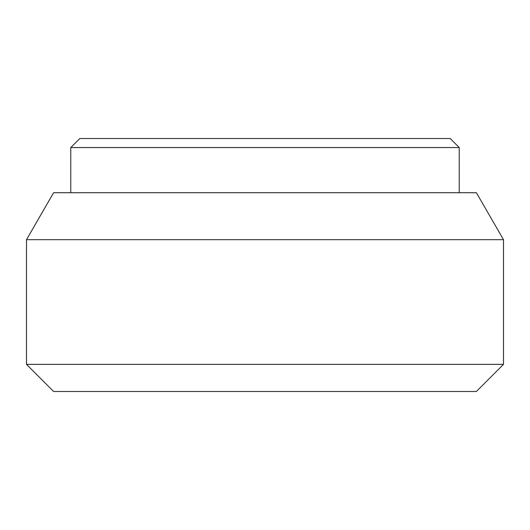 <?xml version="1.0" encoding="UTF-8"?>
<svg xmlns="http://www.w3.org/2000/svg" width="530" height="530" viewBox="0 0 530 530"><rect width="100%" height="100%" fill="white"/><g stroke="black" fill="none" stroke-linecap="round" stroke-linejoin="round"><path stroke-width="0.79" d="M79.798 138.522L450.202 138.522L459.232 147.559L70.768 147.559L79.798 138.522M459.232 192.728L459.232 147.559M70.768 192.728L70.768 147.559M53.603 192.728L476.397 192.728L503.5 239.673L26.5 239.673L53.603 192.728M26.5 364.375L53.603 391.478L476.397 391.478L503.5 364.375L26.5 364.375L26.5 239.673M503.5 364.375L503.5 239.673"/></g></svg>

